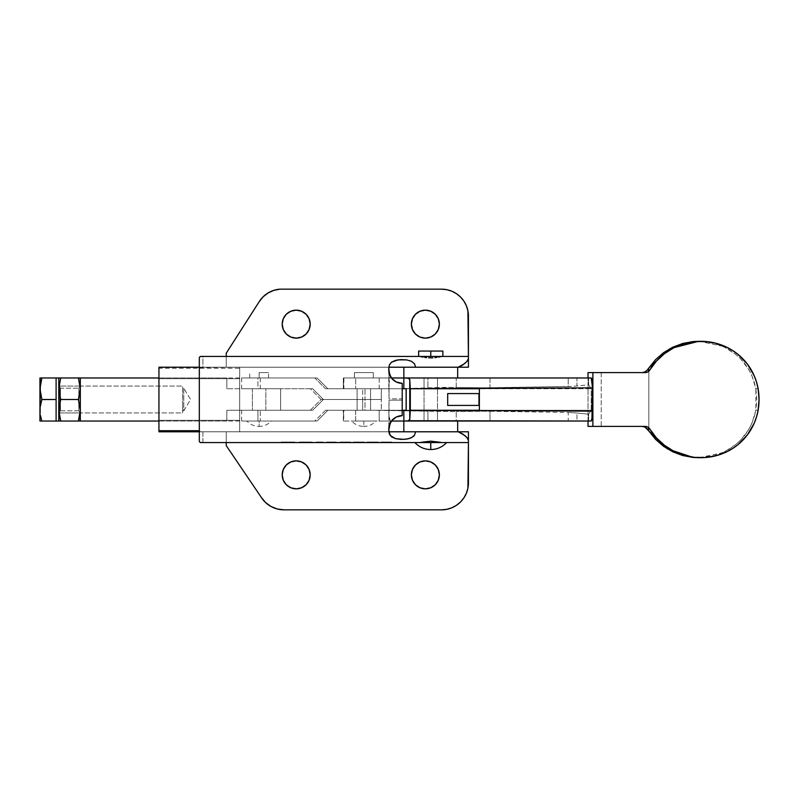 <?xml version="1.0" encoding="UTF-8"?>
<svg xmlns="http://www.w3.org/2000/svg" width="799" height="799" viewBox="0 0 799 799"><rect width="100%" height="100%" fill="white"/><g stroke="black" fill="none" stroke-linecap="round" stroke-linejoin="round"><path stroke-width="0.6" stroke-dasharray="4 3" d="M373.263 377.967L373.263 372.584L354.426 372.584L354.426 377.967L373.263 377.967L354.426 377.967L373.083 377.967L354.426 377.967L354.426 372.584L373.263 372.584L373.263 377.967M425.997 388.314L424.029 388.414L424.029 377.967L437.482 377.967L437.482 388.224L425.997 388.314M435.515 410.856L437.482 410.776L437.482 421.033L424.029 421.033L424.029 410.586L435.515 410.856M403.845 421.033L354.886 421.033L355.675 421.033L355.675 410.267L343.89 410.267L343.49 421.033L343.49 410.267L343.89 421.033L391.45 421.033L355.675 421.033L355.675 410.267L402.217 410.267L325.503 410.267L370.576 410.267L370.576 388.733L357.113 388.733L357.113 410.267L370.576 410.267L357.113 410.267L370.576 410.267L357.113 410.267L357.113 388.733L370.576 388.733L357.113 388.733L370.576 388.733L370.576 410.267L357.113 410.267L357.113 388.733L370.576 388.733L370.576 410.267L369.438 410.267L381.333 410.267L365.013 410.267L365.013 399.5L381.333 399.5L381.303 410.267L371.605 410.267L427.914 411.205L427.914 421.033L343.49 421.033L457.667 421.033M376.119 421.033L363.845 421.033L376.119 421.033C372.773 424.539 368.689 426.326 363.845 426.416L363.845 421.033C348.014 421.033 348.014 421.033 363.845 421.033C348.014 421.033 348.014 421.033 363.845 421.033L351.57 421.033L376.119 421.033L363.845 421.033L363.845 426.416C359.001 426.326 354.916 424.539 351.57 421.033M588.024 421.033L588.024 377.967L588.024 421.033M642.106 426.406L601.228 426.416L601.228 372.584L645.222 372.594L588.024 372.584L601.228 372.584L601.228 426.416L588.024 426.416L645.222 426.406M447.68 405.423L478.951 405.423L447.68 405.423M478.951 393.577L447.68 393.577L478.951 393.577M591.21 410.267L591.21 388.733L588.603 384.768L588.603 377.967L591.21 377.967L588.603 377.967L588.603 384.768L576.968 385.987L576.968 377.967L588.603 377.967L568.209 377.967L576.968 377.967L576.968 385.987L572.883 386.376L588.603 384.768L591.21 388.733L379.205 388.733L379.205 377.967L568.209 377.967L568.209 386.566L489.997 387.765L489.997 377.967L456.239 377.967L456.239 387.425L400.509 388.733L343.49 388.733L343.49 377.967L345.138 377.967L343.49 377.967L343.89 388.733L402.217 388.733L355.675 388.733L355.675 377.967L345.128 377.967L427.914 377.967L427.914 387.795L427.914 377.967L456.239 377.967L456.239 387.425L480.079 387.815L489.997 387.765L489.997 377.967L568.209 377.967L568.209 386.566L572.883 386.376L485.013 387.805L444.144 387.355L400.509 388.733L591.21 388.733L591.21 410.267L400.509 410.267L591.21 410.267L588.603 414.232L588.603 421.033L588.603 414.232L591.21 410.267M591.21 421.033L379.205 421.033L379.205 410.267L456.239 411.575L456.239 421.033L427.914 421.033L427.914 411.205L456.239 411.575L456.239 421.033L489.997 421.033L489.997 411.235L480.029 411.185L456.239 411.575L484.973 411.195L568.209 412.434L568.209 421.033L489.997 421.033L489.997 411.235L568.209 412.434L568.209 421.033L576.968 421.033L576.968 413.013L568.209 412.434L575.01 412.793L588.603 414.232L576.968 413.013L576.968 421.033L588.603 421.033M420.454 377.967L343.89 377.967L343.89 388.733L355.675 388.733L355.675 377.967L391.45 377.967L354.886 377.967L445.712 377.967M420.454 421.033L430.761 421.033L424.029 421.033L424.029 377.967L437.482 377.967L424.029 377.967L424.029 388.414L437.482 388.224L437.482 377.967L424.029 377.967L424.029 421.033L437.482 421.033L424.029 421.033L437.482 421.033L437.482 410.776L424.029 410.586L424.029 421.033L437.482 421.033L437.482 377.967L437.482 421.033L424.029 421.033L445.712 421.033M379.205 377.967L379.205 388.733L343.34 388.733L343.34 377.967L379.205 377.967M343.49 410.267L379.205 410.267L379.205 421.033L343.34 421.033L343.49 410.267M644.933 427.046L643.555 426.576M648.838 367.989L648.838 431.011L648.838 367.989M643.555 372.424L644.933 371.954M699.225 457.697L726.451 451.934L724.204 451.934C741.452 443.145 752.019 429.233 755.884 410.177L758.131 410.177L755.884 410.177L755.884 388.823L758.131 388.823L755.884 388.823C752.019 369.767 741.452 355.855 724.204 347.066L726.451 347.066L699.225 341.303M698.855 457.697L714.226 455.62L724.204 451.934L735.669 444.703L740.673 440.099L748.893 429.283L751.969 423.21L755.884 410.177L756.803 399.5L755.884 388.823L751.969 375.79L748.893 369.717L740.673 358.901L735.669 354.297L724.204 347.066L714.226 343.38L698.855 341.303M373.263 372.584L354.426 372.584L373.263 372.584M259.126 377.967L259.126 372.584L259.126 377.967L268.544 377.967L249.707 377.967L259.126 377.967L249.707 377.967L259.126 377.967L259.126 372.584L268.544 372.584L259.126 372.584L259.126 377.967M265.847 410.267L265.847 388.733L252.394 388.733L252.394 410.267L312.659 410.267L241.668 410.267L265.717 410.267L252.394 410.267L252.394 388.733L265.847 388.733L241.668 388.733L312.659 388.733L252.524 388.733L265.847 388.733L265.847 410.267L252.394 410.267L252.394 388.733L265.847 388.733L265.847 410.267L252.394 410.267L265.847 410.267L265.847 388.733L252.394 388.733L265.847 388.733L252.394 388.733L252.394 410.267L265.847 410.267M271.4 421.033L259.126 421.033L271.4 421.033C268.055 424.539 263.96 426.326 259.126 426.416L259.126 421.033C243.286 421.033 243.286 421.033 259.126 421.033C243.286 421.033 243.286 421.033 259.126 421.033L271.4 421.033L259.126 421.033L259.126 426.416C254.282 426.326 250.187 424.539 246.851 421.033M381.333 388.733L381.333 399.5L381.303 388.733L362.676 388.733L362.676 399.5L381.333 399.5L365.013 399.5L365.013 388.733L381.303 388.733L325.503 388.733L365.013 388.733L327.84 388.733L317.103 377.967L241.668 377.967L317.103 377.967L260.294 377.967L260.294 388.733L312.659 388.733L323.395 399.5L365.013 399.5L365.013 388.733L381.333 388.733L381.303 399.5L362.676 399.5L362.676 388.733L325.503 388.733L314.766 377.967L257.947 377.967L257.947 388.733L310.312 388.733L321.058 399.5L362.676 399.5L321.058 399.5L323.395 399.5L312.659 388.733L310.312 388.733L321.058 399.5L310.312 410.267L257.947 410.267L257.947 421.033L317.103 421.033L241.668 421.033L314.766 421.033L325.503 410.267L362.676 410.267L362.676 399.5L362.676 410.267L381.303 410.267L381.303 399.5L381.333 410.267M370.576 388.733L357.113 388.733L370.576 388.733L357.113 388.733L357.113 410.267L370.576 410.267L370.576 388.733M327.84 388.733L325.503 388.733L314.766 377.967L317.103 377.967L327.84 388.733M260.294 377.967L260.294 388.733L241.628 388.733L257.947 388.733L257.947 377.967L241.628 377.967L260.294 377.967M369.438 410.267L357.243 410.267L369.438 410.267M260.294 421.033L317.103 421.033L327.84 410.267L365.013 410.267L365.013 399.5L323.395 399.5L312.659 410.267L260.294 410.267L260.294 421.033L241.628 421.033L257.947 421.033L257.947 410.267L241.628 410.267L260.294 410.267L260.294 421.033M317.103 421.033L314.766 421.033L325.503 410.267L327.84 410.267L317.103 421.033M323.395 399.5L321.058 399.5L310.312 410.267L312.659 410.267L323.395 399.5M259.126 372.584L268.544 372.584L259.126 372.584M430.761 351.061L442.866 351.061L430.761 351.061L430.761 356.444L430.761 351.061L418.646 351.061L430.761 351.061M442.866 356.444L418.646 356.444L442.866 356.444M310.192 324.144L309.123 318.791L306.087 314.247L301.553 311.22L296.199 310.152A13.992 13.992 0 0 0 282.207 324.144A13.992 13.992 0 0 0 296.199 338.137A13.992 13.992 0 0 0 310.192 324.144A13.992 13.992 0 0 0 296.199 310.152L293.463 310.421L288.419 312.509L286.302 314.247L283.265 318.791L282.466 321.418L282.466 326.881L284.564 331.925L286.302 334.042L290.836 337.078L296.199 338.137L298.926 337.867L301.553 337.078L306.087 334.042L307.835 331.925L309.922 326.881M282.207 474.856L283.265 480.209L286.302 484.753L290.836 487.78L296.199 488.848A13.992 13.992 0 0 0 310.192 474.856A13.992 13.992 0 0 0 296.199 460.863L290.836 461.922L288.419 463.22L284.564 467.075L282.466 472.119M411.375 474.856L412.444 480.209L415.48 484.753L420.014 487.78L425.378 488.848A13.992 13.992 0 0 0 439.37 474.856A13.992 13.992 0 0 0 425.378 460.863L420.014 461.922L417.597 463.22L413.742 467.075L411.645 472.119M239.68 378.686L239.68 421.033L239.68 420.314L158.941 420.314L158.941 421.033L158.941 378.686L239.68 378.686L239.68 420.983L239.68 378.017L239.68 378.686L158.941 378.686L158.941 420.983L158.941 377.967L158.941 420.314L239.68 420.314L239.68 378.686M439.37 324.144L438.301 318.791L435.265 314.247L430.731 311.22L425.378 310.152A13.992 13.992 0 0 0 411.375 324.144A13.992 13.992 0 0 0 425.378 338.137A13.992 13.992 0 0 0 439.37 324.144A13.992 13.992 0 0 0 425.378 310.152L422.641 310.421L417.597 312.509L415.48 314.247L412.444 318.791L411.375 324.144L411.645 326.881L413.742 331.925L415.48 334.042L420.014 337.078L425.378 338.137L428.104 337.867L430.731 337.078L435.265 334.042L437.013 331.925L439.1 326.881M403.845 431.79L457.667 431.79L403.845 431.79M420.693 442.356L430.761 442.556L430.761 449.557L430.761 442.556L414.871 442.556L440.818 442.356M457.667 367.21L403.845 367.21L457.667 367.21M199.311 430.721L199.54 367.6L239.68 367.21L239.68 368.279L158.941 368.279L158.941 367.21M388.813 368.619L389.033 367.21L200.249 367.21L199.311 368.788L199.311 430.212L200.249 431.79L202.896 431.79L202.896 442.556L200.249 442.556L226.227 442.556L226.227 431.79L226.227 442.556L202.896 442.556L202.896 431.79L468.434 431.79L226.227 431.79L226.227 445.612L226.227 431.79L200.249 431.79L389.033 431.79L388.813 430.371M226.227 442.556L468.434 442.556L226.227 442.556M367.031 442.556L378.057 442.556L367.031 442.556L378.057 442.556L378.057 442.017L378.057 442.556L378.057 442.017L371.165 442.017L371.165 442.556L371.165 442.017L369.328 442.017L369.328 442.556L369.328 442.017L375.7 442.017L375.7 442.556L375.7 442.017L367.031 442.017L367.031 442.556L367.031 442.017L367.031 442.556L367.031 442.017L378.057 442.017L378.057 442.556L367.031 442.556M364.344 442.556L353.587 442.556L364.344 442.556L353.587 442.556L358.781 442.556L358.781 442.017L353.587 442.017L353.587 442.556L353.587 442.017L359.16 442.017L359.16 442.556L359.16 442.017L364.344 442.017L364.344 442.556L364.344 442.017L358.781 442.017L358.781 442.556L364.344 442.556M330.387 442.556L336.139 442.556L326.691 442.556L326.691 442.017L326.691 442.556L326.691 442.017L330.476 442.017L330.476 442.556L330.476 442.017L334.302 442.017L334.302 442.556L334.302 442.017L329.627 442.017L329.627 442.556L329.627 442.017L328.269 442.017L328.269 442.556L328.269 442.017L328.269 442.556L328.269 442.017L329.588 442.556L329.588 442.017L333.782 442.017L333.782 442.556L333.782 442.017L330.566 442.017L330.566 442.556L330.566 442.017L327.22 442.017L327.22 442.556L327.22 442.017L327.22 442.556L327.22 442.017L331.006 442.017L331.006 442.556L331.006 442.017L335.62 442.017L335.62 442.556L335.62 442.017L332.254 442.017L332.254 442.556L332.254 442.017L332.254 442.556L332.254 442.017L336.139 442.017L336.139 442.556L336.139 442.017L330.387 442.017L330.387 442.556L330.387 442.017L326.691 442.017L326.691 442.556L330.387 442.556M316.394 442.556L322.956 442.556L316.394 442.556L322.956 442.556L322.956 442.017L322.956 442.556L322.956 442.017L316.394 442.017L316.394 442.556L316.394 442.017L316.394 442.556L316.394 442.017L322.956 442.017L322.956 442.556L316.394 442.556M310.302 442.556L299.535 442.556L312.139 442.556L312.139 442.017L312.139 442.556L312.139 442.017L310.302 442.017L310.302 442.556L310.302 442.017L310.302 442.556L310.302 442.017L301.373 442.017L301.373 442.556L310.302 442.556L299.535 442.017L299.535 442.556L301.373 442.556L299.535 442.556L299.535 442.017L299.535 442.556L299.535 442.017L301.373 442.017L301.373 442.556L301.373 442.017L301.373 442.556L301.373 442.017L310.302 442.017L310.302 442.556L310.302 442.017L310.302 442.556L310.302 442.017L312.139 442.017L312.139 442.556L310.302 442.556M289.238 442.556L281.098 442.556L294.751 442.556L294.751 442.017L294.751 442.556L294.751 442.017L289.128 442.017L289.128 442.556L289.128 442.017L281.098 442.017L281.098 442.556L281.098 442.017L289.857 442.017L289.857 442.556L289.857 442.017L294.491 442.017L294.491 442.556L294.491 442.017L294.491 442.556L294.491 442.017L289.578 442.017L289.578 442.556L289.578 442.017L282.936 442.017L282.936 442.556L282.936 442.017L289.368 442.017L289.368 442.556L289.368 442.017L292.913 442.017L292.913 442.556L292.913 442.017L292.913 442.556L292.913 442.017L289.238 442.017L289.238 442.556L289.238 442.017L289.238 442.556L289.238 442.017L294.751 442.017L294.751 442.556L289.238 442.556M346.856 442.556L340.134 442.556L350.641 442.556L341.842 442.556L349.592 442.556L349.592 442.017L349.592 442.556L349.592 442.017L346.836 442.017L346.836 442.556L346.836 442.017L341.842 442.017L341.842 442.556L341.842 442.017L341.892 442.556L341.892 442.017L345.777 442.017L345.777 442.556L345.777 442.017L350.641 442.017L350.641 442.556L350.641 442.017L345.458 442.017L345.458 442.556L345.458 442.017L340.134 442.017L340.134 442.556L340.134 442.017L346.856 442.017L346.856 442.556L346.856 442.017L349.592 442.017L349.592 442.556L346.856 442.556M391.77 442.556L381.003 442.556L391.77 442.556L381.003 442.556L386.197 442.556L386.197 442.017L381.003 442.017L381.003 442.556L381.003 442.017L386.576 442.017L386.576 442.556L386.576 442.017L391.77 442.017L391.77 442.556L391.77 442.017L386.197 442.017L386.197 442.556L391.77 442.556M388.783 370.796L389.033 367.21L239.68 367.21L239.68 431.79L389.033 431.79L389.063 426.267L390.591 422.321L388.833 415.021L389.043 400.159L402.217 400.159L402.217 398.841L389.043 398.841L388.833 383.969L390.591 376.679L389.602 374.581M389.213 373.373L389.013 372.494M468.434 316.074L468.434 356.444L226.227 356.444L468.434 356.444L468.434 316.074A26.916 26.916 0 0 0 441.517 289.158L446.771 289.677L451.825 291.206L456.469 293.692L460.554 297.038L463.899 301.123L466.386 305.777L467.914 310.821L468.434 316.074M279.97 289.158L441.517 289.158L279.97 289.158A26.916 26.916 0 0 0 259.276 301.563L226.227 353.208L226.227 367.21L468.434 367.21L468.434 358.601L468.434 367.21L226.227 367.21L226.227 353.208L259.276 301.563L263.211 296.719L268.154 292.913L273.847 290.347M389.552 374.461L390.591 376.679L388.833 383.969L389.043 398.841L389.043 372.664L392.079 378.756M388.773 370.576L388.773 386.756M389.233 373.443L388.983 372.324M392.079 420.244L389.043 426.336L389.043 400.159L402.217 400.159L402.217 415.65A13.453 13.453 0 0 0 402.207 415.65L402.217 398.841L389.043 398.841L389.043 372.664M399.43 415.939L398.671 416.119M396.684 416.838L395.984 417.178M389.043 426.356L389.043 400.159L388.773 428.424M388.823 427.735L388.983 426.646L388.823 427.735M389.233 425.537L389.592 424.449M388.773 412.234L389.093 417.667L390.591 422.321L388.783 428.234M395.994 381.832L396.704 382.172M398.681 382.881L399.44 383.061M402.217 383.35L402.217 398.841L402.217 383.35M284.015 509.842L441.517 509.842L284.015 509.842L277.343 509.003L271.091 506.536L265.648 502.601L261.343 497.437L226.227 445.612L261.343 497.437A26.916 26.916 0 0 0 284.015 509.842M441.517 509.842A26.916 26.916 0 0 0 468.434 482.926L467.914 488.179L466.386 493.223L463.899 497.877L460.544 501.962M456.469 505.308L451.825 507.794L446.771 509.323M296.199 488.848L301.553 487.78L306.087 484.753L309.123 480.209L310.192 474.856L309.123 469.502L306.087 464.958L301.553 461.922L296.199 460.863A13.992 13.992 0 0 0 282.207 474.856A13.992 13.992 0 0 0 296.199 488.848M439.1 472.139L437.013 467.075L435.265 464.958L430.731 461.922L425.378 460.863A13.992 13.992 0 0 0 411.375 474.856A13.992 13.992 0 0 0 425.378 488.848L430.731 487.78L435.265 484.753L438.301 480.209L439.37 474.856M226.227 367.21L226.227 356.444L200.249 356.444L202.896 356.444L202.896 367.21L226.227 367.21L200.249 367.21L202.896 367.21L202.896 356.444L226.227 356.444L226.227 367.21M199.311 430.212L199.311 441.388L199.311 430.212M388.823 371.255L389.403 374.022M294.751 442.017L281.098 442.017L294.751 442.017M312.139 442.017L299.535 442.017L312.139 442.017M322.956 442.017L316.394 442.017L322.956 442.017M326.691 442.017L336.139 442.017L326.691 442.017M349.592 442.017L340.134 442.017L349.592 442.017M341.972 442.017L348.803 442.017L341.972 442.017L341.972 442.556L345.428 442.556L345.428 442.017L341.972 442.017L348.803 442.017L345.428 442.017L345.428 442.556L348.803 442.556L348.803 442.017L348.803 442.556L345.448 442.556L345.448 442.017L345.448 442.556L341.972 442.556L341.972 442.017M348.803 442.556L341.972 442.556L348.803 442.556M353.587 442.017L364.344 442.017L353.587 442.017M359.071 442.017L355.425 442.017L359.071 442.017L355.425 442.017L355.425 442.556L359.071 442.556L359.071 442.017L359.071 442.556L362.506 442.556L362.506 442.017L359.071 442.017M362.506 442.556L358.981 442.556L358.981 442.017L362.506 442.017L362.506 442.556L355.425 442.556L355.425 442.017L358.981 442.017L358.981 442.556L355.425 442.556L362.506 442.556M378.057 442.017L367.031 442.017L378.057 442.017M381.003 442.017L391.77 442.017L381.003 442.017M386.486 442.017L382.841 442.017L386.486 442.017L382.841 442.017L382.841 442.556L386.486 442.556L386.486 442.017L386.486 442.556L389.932 442.556L389.932 442.017L386.486 442.017M389.932 442.556L386.396 442.556L386.396 442.017L389.932 442.017L389.932 442.556L382.841 442.556L382.841 442.017L386.396 442.017L386.396 442.556L382.841 442.556L389.932 442.556M239.68 367.21L239.68 431.79L239.68 367.21L199.311 367.21M158.941 431.51L158.941 367.27M158.941 431.79L158.941 368.279L239.68 368.279L239.68 431.79L200.249 431.79L199.341 430.721M424.159 377.967L437.353 377.967L424.159 377.967M457.667 377.967L403.845 377.967M415.81 421.033L404.364 421.033L415.81 421.033M430.761 421.033L437.353 421.033L430.761 421.033M419.855 442.556L441.657 442.556M58.786 377.967L60.714 377.967L58.926 385.997L58.926 391.47L60.714 399.5L58.786 410.267L58.786 377.967L58.786 421.033L58.786 410.267L60.714 399.5L78.392 399.5L80.319 410.267L80.319 386.047L80.319 412.953L78.811 410.806L78.811 388.194L80.319 386.047L79.8 394.177L78.392 399.5L60.714 399.5L58.786 388.733L58.786 377.967L58.786 421.033L58.786 410.267L59.306 415.71L58.786 399.5L58.786 412.953L60.434 410.806L60.434 388.194L78.811 388.194L78.811 410.806L60.434 410.806L58.926 412.953L58.926 386.047L60.434 388.194L60.434 410.806L60.434 388.194L58.926 386.047L58.786 412.953L58.966 385.557M59.306 383.3L60.714 377.967L80.19 377.967M59.306 377.967L78.392 377.967L79.8 383.3L78.392 377.967L79.8 377.967M80.19 386.047L59.865 386.047L80.319 386.047L80.319 412.953L59.865 412.953L59.865 386.047L59.865 412.953L80.319 412.953L80.319 386.047L78.811 388.194L78.811 410.806L80.319 412.953L80.319 386.047L80.319 421.033L80.19 407.53L78.392 399.5L80.19 391.47L80.319 377.967L80.319 388.733L79.8 383.3M78.392 421.033L60.714 421.033L78.392 421.033M58.786 396.873L58.786 386.307L58.786 396.873M58.926 412.953L58.926 386.047L58.926 412.953M60.434 410.806L78.811 410.806L78.811 388.194L60.434 388.194L60.434 410.806M58.786 384.968L58.786 414.032L58.786 384.968M40.469 404.823L41.878 399.5L56.1 399.5L56.1 388.733L56.1 421.033L56.1 410.267L56.1 421.033L41.878 421.033L56.1 421.033L56.1 377.967L56.1 421.033L56.1 399.5L41.878 399.5L40.08 407.53M59.865 412.953L59.865 386.047L59.865 412.953M40.08 391.47L39.95 388.733L40.08 391.47M39.95 410.267L39.95 377.967L40.469 415.71L39.95 410.267L39.95 421.033L39.95 410.267M41.878 421.033L40.08 421.033L41.878 421.033M40.08 377.967L56.1 377.967L56.1 388.733L56.1 377.967L56.1 388.733L56.1 377.967L41.878 377.967L40.08 385.997M40.469 377.967L41.878 377.967L40.469 383.3M58.786 402.336L58.786 413.752L58.786 402.336M183.77 388.194L183.77 410.806L182.581 410.806L182.581 388.194L183.77 388.194L190.562 399.5L183.77 410.806L183.77 388.194L183.77 410.806L190.562 399.5L183.77 388.194L182.581 388.194L182.581 410.806L182.581 386.047L182.581 412.953L80.319 412.953L80.319 386.047L182.581 386.047L80.319 386.047L80.319 421.033L80.319 377.967L80.319 412.953L80.319 386.047L80.319 412.953L182.581 412.953L182.581 386.047L182.581 410.806L183.77 410.806L183.77 388.194M226.826 377.967L158.941 377.967L226.826 377.967L226.826 388.733L226.826 377.967M280.649 388.733L226.826 388.733L280.649 388.733L280.649 410.267L280.649 388.733L280.649 393.927L280.649 388.733L226.826 388.733L280.649 388.733M226.826 410.267L280.649 410.267L226.826 410.267L226.826 421.033L226.826 410.267L280.649 410.267L280.649 393.927L280.649 410.267L226.826 410.267L226.826 421.033L158.941 421.033L226.826 421.033L226.826 410.267M182.581 412.953L182.581 402.127L182.581 412.953M226.826 388.733L226.826 378.706L226.826 388.733M343.34 377.967L343.34 388.733M343.34 410.267L343.34 421.033M268.544 377.967L268.544 372.584M241.628 377.967L241.628 388.733M241.628 421.033L241.628 410.267M249.707 377.967L249.707 372.584M239.68 421.033L158.941 421.033M388.773 369.218L388.773 368.229M388.773 429.782L388.773 430.771M199.311 431.79L239.68 431.79M239.68 377.967L158.941 377.967"/><path stroke-width="1.2" d="M588.024 426.416L588.024 421.033L588.024 426.416L592.888 426.416L592.888 372.584L588.024 372.584L588.024 377.967L588.024 372.584L645.222 372.594L647.839 371.905L649.787 370.027A5.383 5.353 -90 0 1 645.222 372.594L592.888 372.584L592.888 426.416L588.024 426.416M643.624 372.404L642.066 372.594L644.933 371.954L647.3 370.027L649.787 370.027L656.329 361.228L664.359 353.767L673.607 347.895L683.754 343.81L694.471 341.642L705.397 341.473L716.174 343.3L726.451 347.066L732.393 350.342L737.916 354.297L747.355 364.064L754.216 375.79L756.563 382.192L758.131 388.823L759.05 399.5L758.131 410.177L756.563 416.808L754.216 423.21L747.355 434.936L737.916 444.703L732.393 448.658L726.451 451.934L716.174 455.7L705.397 457.527L694.471 457.358L683.754 455.19L673.607 451.105L664.359 445.233L656.329 437.772L649.787 428.973L647.3 428.973L644.933 427.046L642.066 426.406L643.634 426.596M408.619 420.733L591.21 421.033A10.767 1.119 -90 0 0 592.329 411.145L410.316 410.267L409.757 419.575L409.757 379.425L410.316 388.733L409.757 379.425L407.889 378.107L403.845 377.967L403.845 367.21L403.845 377.967L391.45 377.967L403.845 377.967L403.845 388.733L406.182 388.733L402.217 388.733L403.845 388.733L403.845 377.967L591.21 377.967L403.845 377.967L408.409 378.207L409.757 379.425L409.757 419.575L410.316 388.733L479.37 388.733L479.37 410.267L410.316 410.267L410.316 388.733L592.329 387.855A10.767 1.119 -90 0 0 591.21 377.967A10.767 1.119 90 0 1 592.329 387.855L592.329 387.855C592.219 381.822 591.849 378.526 591.21 377.967L592.299 385.887L592.329 411.145L479.37 410.576L479.37 388.424L479.37 410.576L479.37 388.424L592.329 387.855L591.969 418.187L591.21 421.033L588.603 421.033M478.951 405.423L447.68 405.423L478.951 405.423L478.951 393.577L447.68 393.577L478.951 393.577L478.951 405.423M645.222 426.406L645.222 426.406A5.383 5.353 -90 0 1 649.787 428.973L647.839 427.095L645.222 426.406L592.888 426.416L645.222 426.406M406.182 388.733L406.182 410.267L402.217 410.267L406.182 410.267L406.182 388.733M406.132 410.267L406.132 388.733L406.182 410.267M409.438 420.254L409.757 419.575L407.88 420.893L403.845 421.033L403.845 410.267L403.845 421.033L391.45 421.033L591.21 421.033C591.849 420.474 592.219 417.178 592.329 411.145A10.767 1.119 90 0 1 591.21 421.033M447.68 393.577L447.68 405.423L447.68 393.577M644.933 371.954L647.3 370.027L649.787 370.027A60.285 59.955 -90 0 1 726.451 347.066A57.059 56.739 -90 0 1 758.131 388.823A61.903 61.563 -90 0 1 758.131 410.177A57.059 56.739 -90 0 1 726.451 451.934A60.285 59.955 -90 0 1 649.787 428.973L647.3 428.973L648.838 431.011L644.933 427.046M647.3 370.027L648.838 367.989L647.3 370.027M700.863 341.303L698.616 341.303L669.692 348.783L648.838 367.989L655.53 359.67L663.569 352.679L672.708 347.225L682.666 343.48L693.123 341.553L698.855 341.303M693.123 457.447L682.666 455.52L672.708 451.775L663.569 446.321L655.53 439.33L648.838 431.011L667.325 448.838L693.152 457.447L698.855 457.697M418.646 356.444L430.761 356.444L430.761 351.061L418.646 351.061L418.646 356.444L200.249 356.444L468.434 356.444L442.866 356.444L442.866 351.061L430.761 351.061L430.761 356.444L442.866 356.444M296.199 310.152A13.992 13.992 0 0 1 310.192 324.144A13.992 13.992 0 0 1 296.199 338.137L290.836 337.078L286.302 334.042L283.265 329.498L282.207 324.144L283.265 318.791L286.302 314.247L290.836 311.22L296.199 310.152L301.553 311.22L306.087 314.247L309.123 318.791L310.192 324.144L309.123 329.498L306.087 334.042L301.553 337.078L296.199 338.137A13.992 13.992 0 0 1 282.207 324.144A13.992 13.992 0 0 1 296.199 310.152M296.199 460.863A13.992 13.992 0 0 1 310.192 474.856A13.992 13.992 0 0 1 296.199 488.848L290.836 487.78L286.302 484.753L283.265 480.209L282.207 474.856L283.265 469.502L286.302 464.958L290.836 461.922L296.199 460.863L301.553 461.922L306.087 464.958L309.123 469.502L310.192 474.856L309.123 480.209L306.087 484.753L301.553 487.78L296.199 488.848A13.992 13.992 0 0 1 282.207 474.856A13.992 13.992 0 0 1 296.199 460.863M425.378 460.863A13.992 13.992 0 0 1 439.37 474.856A13.992 13.992 0 0 1 425.378 488.848L420.014 487.78L415.48 484.753L412.444 480.209L411.375 474.856L412.444 469.502L415.48 464.958L420.014 461.922L425.378 460.863L430.731 461.922L435.265 464.958L438.301 469.502L439.37 474.856L438.301 480.209L435.265 484.753L430.731 487.78L425.378 488.848A13.992 13.992 0 0 1 411.375 474.856A13.992 13.992 0 0 1 425.378 460.863M425.378 310.152A13.992 13.992 0 0 1 439.37 324.144A13.992 13.992 0 0 1 425.378 338.137L420.014 337.078L415.48 334.042L412.444 329.498L411.375 324.144L412.444 318.791L415.48 314.247L420.014 311.22L425.378 310.152L430.731 311.22L435.265 314.247L438.301 318.791L439.37 324.144L438.301 329.498L435.265 334.042L430.731 337.078L425.378 338.137A13.992 13.992 0 0 1 411.375 324.144A13.992 13.992 0 0 1 425.378 310.152M403.845 421.033L403.845 431.79L403.845 421.033L457.667 421.033L457.667 431.79L457.667 421.033M446.771 509.323L441.517 509.842L284.015 509.842A26.916 26.916 0 0 1 261.343 497.437L226.227 445.612L226.227 442.556L226.227 445.612L261.343 497.437L265.648 502.601L271.091 506.536L277.343 509.003L284.015 509.842L441.517 509.842L446.771 509.323L451.825 507.794L456.469 505.308L460.554 501.962L463.899 497.877L466.386 493.223L467.914 488.179L468.434 442.556L200.249 442.556L414.871 442.556C419.185 447.12 424.479 449.447 430.761 449.557L430.761 442.556L430.761 449.557C437.033 449.447 442.326 447.12 446.641 442.556L468.434 442.556L468.434 431.79L468.434 482.926L468.434 440.399L466.806 437.353L462.421 433.797L458.197 431.79L415.64 431.79L414.481 435.235L413.213 436.614L409.268 438.551L403.894 439.38L395.555 438.651L390.132 435.445L388.793 430.082L390.202 423.041L393.727 418.666L396.244 417.048L402.217 415.65L402.217 383.35L396.254 381.962L391.69 378.287L389.263 373.542L388.793 368.918L389.273 365.153L391.46 362.217L398.122 359.85L406.641 359.89L411.425 361.258L414.461 363.745L415.64 367.21L458.197 367.21L462.421 365.193L466.796 361.647L468.434 358.601L467.914 310.821L466.386 305.777L463.899 301.123L460.554 297.038L456.469 293.692L451.825 291.206L446.771 289.677L441.517 289.158L279.97 289.158L273.837 290.347L268.154 292.913L263.211 296.719L259.276 301.563L226.227 353.208L226.227 356.444L226.227 353.208L259.276 301.563A26.916 26.916 0 0 1 279.97 289.158L441.517 289.158A26.916 26.916 0 0 1 468.434 316.074L468.434 358.601L467.685 360.529L464.918 363.435L458.197 367.21L468.434 367.21L468.434 358.601L468.434 367.21L389.033 367.21L388.773 368.229M457.667 377.967L457.667 367.21L457.667 377.967L403.845 377.967M199.311 367.21L158.941 367.21L158.941 430.721L199.311 430.721L158.941 430.721L158.941 431.51M199.311 441.388L200.249 442.556L199.311 441.388L199.311 357.612L199.311 441.388M200.249 356.444L199.311 357.612L200.249 356.444M420.064 356.494L420.693 356.644L420.064 356.494M421.702 356.873L423.051 357.133L421.702 356.873M424.698 357.403L426.576 357.632L424.698 357.403M428.614 357.792L430.751 357.842L428.614 357.792M432.878 357.792L430.751 357.842L432.878 357.792M436.813 357.403L434.936 357.632L436.813 357.403M439.81 356.873L438.461 357.133L439.81 356.873M441.447 356.494L440.818 356.644L441.447 356.494M419.855 442.556L430.761 441.158L441.657 442.556M388.903 367.89L389.033 367.21L415.64 367.21L414.461 363.745L411.425 361.258L406.641 359.89L400.938 359.61L395.515 360.359L391.46 362.217L389.273 365.153L388.783 369.108M389.612 374.621L388.813 368.619M388.773 370.616L390.581 376.669M388.813 427.924L388.813 430.371M441.517 509.842A26.916 26.916 0 0 0 468.434 482.926L468.434 431.79L458.197 431.79L464.918 435.565L467.695 438.481L468.434 440.399L468.434 431.79L389.033 431.79L415.64 431.79L414.481 435.235L411.465 437.732L406.701 439.1L401.008 439.39L395.555 438.651L391.47 436.793L389.273 433.847L388.783 429.892M388.823 368.599L389.263 373.542A13.453 13.453 0 0 1 389.043 372.664L389.143 373.113M388.773 370.576L388.983 372.324M399.13 416.009A13.453 13.453 0 0 0 396.244 417.048L402.217 415.65L399.43 415.939M398.671 416.119L396.684 416.838M395.984 417.178L391.87 420.504M391.16 421.423L390.471 422.531M389.882 423.72L389.532 424.609M389.153 425.877L389.043 426.336A13.453 13.453 0 0 1 390.192 423.051M388.803 427.974L388.863 427.445L388.803 427.974M389.592 424.449L389.213 425.637M388.773 430.771L388.773 429.832M389.522 374.381L389.882 375.28M390.471 376.469L391.17 377.577M391.87 378.506L395.994 381.832M396.704 382.172L398.681 382.881M399.44 383.061L402.217 383.35L396.254 381.962L391.69 378.287A13.453 13.453 0 0 0 393.717 380.334M460.554 501.962L456.469 505.308M282.466 472.119L282.207 474.856M439.37 474.856L439.1 472.119M411.645 472.119L411.375 474.856M273.837 290.347L279.97 289.158M309.922 326.881L310.192 324.144M439.1 326.881L439.37 324.144M390.242 422.961L390.591 422.321M393.737 380.344A13.453 13.453 0 0 0 402.217 383.35L402.217 415.65A13.453 13.453 0 0 0 399.14 415.999M396.234 417.048A13.453 13.453 0 0 0 391.69 420.713L396.244 417.048M391.68 420.723A13.453 13.453 0 0 0 390.212 423.031M388.793 430.082L389.263 425.448L391.69 420.723M389.193 425.697L389.043 426.336M389.263 373.572A13.453 13.453 0 0 0 390.192 375.939M390.212 375.979A13.453 13.453 0 0 0 391.69 378.277L389.263 373.542M389.582 374.541L390.242 376.039M388.753 369.707L388.813 371.076L388.753 369.707M388.783 369.058L389.033 367.21M158.941 367.27L158.941 431.79L199.311 431.79M445.712 377.967L420.454 377.967M446.641 442.556L414.871 442.556M445.712 421.033L420.454 421.033M440.818 442.356L430.761 441.158L420.693 442.356M442.866 351.061L418.646 351.061M60.714 421.033L78.392 421.033L80.319 410.267L78.392 399.5L60.714 399.5L58.786 410.267L60.714 421.033L59.306 415.71L60.714 421.033L58.786 421.033L60.714 421.033L58.786 410.267L58.786 421.033L59.316 421.033L58.786 421.033L58.786 377.967L59.306 377.967L58.786 377.967L58.786 388.733L60.714 399.5L78.392 399.5L80.319 388.733L78.392 377.967L60.714 377.967L58.786 388.733L58.786 410.267L60.714 399.5L58.786 388.733L60.714 377.967L58.786 377.967L58.786 421.033L56.1 421.033L58.786 421.033L58.786 377.967L78.392 377.967L80.319 388.733L80.319 421.033L60.714 421.033M80.19 377.967L78.492 378.257M58.966 385.557L59.166 384.109M79.8 415.71L78.392 421.033L79.8 415.71M80.19 421.033L80.319 377.967L80.19 391.47L78.392 399.5L80.319 410.267L78.392 421.033L79.8 421.033M79.94 384.129L79.8 383.3M79.8 383.29L80.19 385.997M79.8 377.967L78.392 377.967M40.08 407.53L41.878 399.5L39.95 388.733L41.878 377.967L58.786 377.967L56.1 377.967L56.1 421.033L41.878 421.033L56.1 421.033L56.1 399.5L41.848 399.57M40.33 405.602L41.878 399.5L39.95 388.733L39.95 421.033L40.469 421.033L39.95 421.033L40.33 384.109M40.469 421.033L41.878 421.033L40.469 415.7L41.878 421.033L40.08 421.033M41.878 399.5L56.1 399.5L56.1 377.967L39.95 377.967L41.878 377.967L40.469 383.3M40.08 385.997L40.469 383.29M40.08 377.967L39.95 388.733L39.95 377.967L40.469 377.967M158.941 377.967L80.319 377.967L80.319 421.033L158.941 421.033L80.319 421.033L80.319 377.967L158.941 377.967M700.863 457.697L698.616 457.697"/></g></svg>
